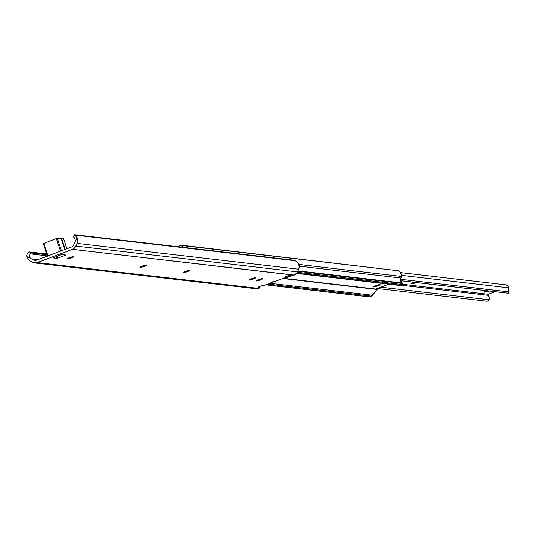 <?xml version="1.0" encoding="UTF-8"?>
<svg xmlns="http://www.w3.org/2000/svg" width="536" height="536" viewBox="0 0 536 536"><rect width="100%" height="100%" fill="white"/><g stroke="black" fill="none" stroke-linecap="round" stroke-linejoin="round"><path stroke-width="0.8" d="M67.482 258.58A3.404 0.462 161.6 0 0 71.389 257.541L71.516 257.916A3.404 0.462 -18.4 0 1 67.241 258.868A3.404 0.462 -18.4 0 1 69.432 257.675L67.241 258.814L69.044 258.7L73.68 256.684L69.432 257.675A3.404 0.462 -18.4 0 1 73.707 256.724A3.404 0.462 -18.4 0 1 71.516 257.916L71.389 257.541A3.404 0.462 -18.4 0 1 67.482 258.58M71.389 257.032L71.389 257.541L71.389 257.032M140.157 267.042A3.404 0.462 161.6 0 0 144.063 266.003L144.191 266.379A3.404 0.462 -18.4 0 1 139.916 267.33A3.404 0.462 -18.4 0 1 142.107 266.131L140.023 267.149L141.182 267.283L146.375 265.233L142.107 266.131A3.404 0.462 -18.4 0 1 146.382 265.179A3.404 0.462 -18.4 0 1 144.191 266.379L144.063 266.003A3.404 0.462 -18.4 0 1 140.157 267.042M144.063 265.488L144.063 266.003L144.063 265.488M183.768 272.12A3.404 0.462 161.6 0 0 187.674 271.082L187.794 271.45A3.404 0.462 -18.4 0 1 183.52 272.402A3.404 0.462 -18.4 0 1 185.711 271.209L183.627 272.221L184.786 272.355L189.985 270.312L185.711 271.209A3.404 0.462 -18.4 0 1 189.985 270.258A3.404 0.462 -18.4 0 1 187.794 271.45L187.674 271.082A3.404 0.462 -18.4 0 1 183.768 272.12M187.667 270.566L187.674 271.082L187.667 270.566M249.173 279.732A3.404 0.462 161.6 0 0 253.079 278.693L253.206 279.062A3.404 0.462 -18.4 0 1 248.932 280.02A3.404 0.462 -18.4 0 1 251.123 278.82L248.932 279.966L250.198 279.973L255.391 277.923L251.123 278.82A3.404 0.462 -18.4 0 1 255.397 277.869A3.404 0.462 -18.4 0 1 253.206 279.062L253.079 278.693A3.404 0.462 -18.4 0 1 249.173 279.732M253.079 278.177L253.079 278.693L253.079 278.177M256.442 280.576A3.404 0.462 161.6 0 0 260.349 279.537L260.469 279.913A3.404 0.462 -18.4 0 1 256.201 280.864A3.404 0.462 -18.4 0 1 258.392 279.665L256.201 280.81L257.461 280.817L262.66 278.767L258.392 279.665A3.404 0.462 -18.4 0 1 262.66 278.713A3.404 0.462 -18.4 0 1 260.469 279.913L260.349 279.537A3.404 0.462 -18.4 0 1 256.442 280.576M260.342 279.022L260.349 279.537L260.342 279.022M284.348 276.978L284.388 277.367A2.774 0.375 -18.4 0 1 286.17 276.402A2.774 0.375 -18.4 0 1 289.534 275.564L285.433 276.697L284.495 277.213L284.576 277.769L276.837 280.697M272.75 281.943L264.523 285.326L259.819 286.338A2.774 0.375 -18.4 0 1 262.808 285.507L264.992 285.092M273.869 281.467L276.677 280.743L272.342 282.311L273.869 281.467M294.19 275.048L296.837 272.884L298.639 269.206L299.235 266.305L297.895 262.54L295.323 260.764L74.859 235.103L76.983 237.662A6.305 5.997 96.6 0 1 77.124 243.424L298.639 269.206L297.42 271.873L75.898 246.091A6.338 6.03 96.6 0 1 72.454 249.354L293.963 275.135L291.497 275.772L289.534 275.564L291.329 275.772L294.19 275.048A6.338 6.03 -83.4 0 0 297.42 271.873L75.898 246.091L77.124 243.424L298.639 269.206A6.305 5.997 -83.4 0 0 298.505 263.444L297.105 261.769L295.323 260.764L74.859 235.103L74.852 234.748L293.467 260.195L295.323 260.764A4.75 0.476 -155.4 0 0 293.467 260.195L74.852 234.748A4.75 0.476 -155.4 0 0 74.605 234.788A4.75 0.476 -155.4 0 0 74.859 235.103L76.983 237.662L75.228 241.501A3.772 3.584 96.6 0 1 74.946 242.346L73.727 245.012A3.799 3.618 96.6 0 1 71.657 246.969L36.502 260.228A3.799 3.618 96.6 0 1 33.735 260.087L36.053 260.362L33.735 260.087L31.209 258.841L38.063 259.638L31.209 258.841A3.772 3.584 96.6 0 1 30.492 258.365L29.306 256.061L30.07 253.89L47.376 255.9L30.07 253.89L31.45 253.012L47.021 254.821L31.45 253.012L29.272 251.933L46.733 253.964L29.272 251.933L27.899 252.811A4.75 1.387 116.4 0 1 29.272 251.933L31.45 253.012A4.75 1.387 -63.6 0 0 30.07 253.89L29.306 256.061L30.492 258.365L26.854 256.563L26.8 255.471L27.376 253.528L26.8 255.471L27.262 257.99L28.957 260.342L30.157 261.132A6.305 5.997 96.6 0 1 26.854 256.563L30.492 258.365A3.772 3.584 96.6 0 0 31.209 258.841L34.398 260.342L36.502 260.228L71.657 246.969L73.358 245.649L74.946 242.346A3.772 3.584 96.6 0 0 75.228 241.501L76.983 237.662L77.72 240.517L77.124 243.424L75.281 247.156L72.454 249.354L294.19 275.048M272.764 281.655L272.456 282.358L264.523 285.326M30.157 261.132L33.788 262.801L37.292 262.606A6.338 6.03 96.6 0 1 32.683 262.385L30.157 261.132M258.801 288.388L37.292 262.606L72.454 249.354L37.292 262.606L258.58 288.469L259.994 287.584L258.198 287.376L260.114 287.644L258.801 288.388M34.579 262.948L256.094 288.73A6.338 6.03 -83.4 0 0 258.58 288.469L256.355 288.75L254.198 288.167M259.819 286.338L258.198 287.376A2.774 0.375 -18.4 0 1 258.037 287.309A2.774 0.375 -18.4 0 1 259.819 286.338M61.794 254.56L65.781 255.069L65.312 255.37L65.191 255.002L65.312 255.37L65.781 255.069L61.66 254.593L52.829 257.923L57.097 258.392L65.312 255.37L56.95 258.399L52.964 257.89M73.553 237.08A4.75 0.476 24.6 0 1 73.801 237.039L74.919 238.862L75.308 240.818L74.919 238.862L73.807 237.394A4.75 0.476 24.6 0 1 73.553 237.08L74.605 234.788M259.605 286.418L259.994 287.584L259.605 286.418M284.589 277.789L276.677 280.743L284.589 277.789L284.442 277.266M264.71 285.286L272.456 282.358M276.73 280.743L276.958 280.073M56.354 256.617L56.95 258.399L56.354 256.617M57.272 256.275L57.901 258.158L57.272 256.275M52.93 257.91L61.761 254.58A2.533 0.704 -110.7 0 1 61.66 254.593L52.829 257.923A2.533 0.704 69.3 0 0 52.93 257.91A2.533 0.704 69.3 0 0 53.017 257.85M262.292 278.633A3.404 0.462 -18.4 0 1 260.349 279.537A3.404 0.462 161.6 0 0 262.292 278.633M255.029 277.782A3.404 0.462 -18.4 0 1 253.079 278.693A3.404 0.462 161.6 0 0 255.029 277.782M189.617 270.171A3.404 0.462 -18.4 0 1 187.674 271.082A3.404 0.462 161.6 0 0 189.617 270.171M146.013 265.092A3.404 0.462 -18.4 0 1 144.063 266.003A3.404 0.462 161.6 0 0 146.013 265.092M73.338 256.637A3.404 0.462 -18.4 0 1 71.389 257.541A3.404 0.462 161.6 0 0 73.338 256.637M43.289 243.592L56.903 238.42L63.442 238.661A3.169 0.429 161.6 0 0 63.496 238.54A3.169 0.429 161.6 0 0 61.64 238.748L65.191 249.408L61.64 238.748L61.218 238.815L64.789 249.555L61.218 238.815L56.327 238.6L60.514 251.17L56.327 238.6L43.282 243.605L47.469 256.087M61.432 250.828L57.285 238.359L61.432 250.828M47.979 255.9L43.791 243.324L47.979 255.9M377.84 285.842A3.564 0.482 -18.4 0 1 373.364 286.84A3.564 0.482 -18.4 0 1 375.656 285.588L373.371 286.78L375.254 286.66L380.104 284.556L375.656 285.588A3.564 0.482 -18.4 0 1 380.131 284.589A3.564 0.482 -18.4 0 1 377.84 285.842L377.545 284.958L377.84 285.842M183.171 247.733L182.16 246.379L180.103 245.066L179.259 246.902L180.103 245.066L398.442 270.747L180.8 245.414A5.675 5.4 96.6 0 1 182.93 247.331M398.817 285.293L402.154 284.462L402.657 283.752L400.479 280.154L401.464 276.402L401.156 273.842L399.796 271.712L398.442 270.747L180.8 245.414L398.442 270.747A5.675 5.4 -83.4 0 1 401.464 276.402L400.801 277.99A3.772 3.584 -83.4 0 0 402.469 283.001L402.616 283.45L297.708 271.236L402.616 283.45A0.791 0.75 -83.4 0 1 402.154 284.462L400.298 285.159L296.683 273.099L400.298 285.159A3.008 2.861 -83.4 0 1 398.817 285.293L296.455 273.38L399.012 285.32M297.225 272.248L402.154 284.462L297.225 272.248M297.895 270.827L402.469 283.001L297.895 270.827M299.229 266.171L400.801 277.99L299.229 266.171M298.927 264.462L401.464 276.402L298.927 264.462M368.848 296.77L266.07 284.77L369.425 296.803L371.281 296.1L369.425 296.803A0.791 0.75 -83.4 0 1 368.768 296.723M267.926 284.073L371.281 296.1A3.008 2.861 -83.4 0 0 372.507 295.215L270.017 283.283L372.507 295.215L377.197 289.46L371.281 296.1L267.926 284.073M282.787 278.472L377.197 289.46L282.787 278.472M283.336 278.264L377.518 289.226A0.791 0.75 -83.4 0 0 377.197 289.46L283.336 278.264M376.205 288.884L388.801 284.134L376.205 288.884L378.074 289.018L377.518 289.226L378.074 289.018L377.833 288.294L378.074 289.018L376.352 288.85M283.303 278.11L292.261 275.645A7.524 1.018 -18.4 0 1 283.899 278.05M295.899 273.943L296.622 273.306M296.569 273.4A7.524 1.018 -18.4 0 1 295.926 273.93M414.067 281.949L411.615 283.229L411.715 283.658L416.7 282.572A5.541 0.75 -18.4 0 1 411.46 283.41A5.541 0.75 -18.4 0 1 413.484 282.197M486.742 290.405L484.289 291.685L484.397 292.113L489.375 291.028A5.541 0.75 -18.4 0 1 484.135 291.872A5.541 0.75 -18.4 0 1 486.165 290.653M506.145 284.884L508.061 285.949L508.503 287.778A3.142 2.988 -83.4 0 0 508.262 288.542A3.142 2.988 96.6 0 1 508.503 287.778L401.477 275.323L508.503 287.778A2.64 2.513 -83.4 0 0 506.56 284.911L400.513 272.569L506.56 284.911A1.581 1.508 -83.4 0 0 506.265 284.877M377.92 288.542L487.077 301.252L377.92 288.542M489.495 299.812L487.077 301.252L489.495 299.812L489.549 298.592A5.675 5.4 -83.4 0 0 488.035 295.282L400.486 285.092L488.035 295.282L488.269 294.237A0.636 0.603 -83.4 0 0 488.035 295.282L489.375 297.674L489.495 299.812L380.835 287.162L489.495 299.812M402.456 284.248L488.269 294.237L402.456 284.248M495.036 291.691L488.269 294.237L495.036 291.691M507.264 293.112L400.586 280.697L507.264 293.112M400.573 280.636L508.584 293.212L400.573 280.636M509.18 291.792L508.302 290.03L508.262 288.542L508.302 290.03L509.187 291.885L508.423 293.205L509.2 291.872L400.459 279.256L509.039 291.899L508.443 293.192M260.114 287.644L259.692 286.385M262.54 278.345L262.66 278.713M255.27 277.494L255.397 277.869M189.865 269.883L189.985 270.258M146.254 264.804L146.382 265.179M73.579 256.349L73.707 256.724M63.496 238.54L66.9 248.764M43.282 243.605L47.496 256.262M265.91 284.83L369.09 296.844M376.319 288.87L389.397 283.939M400.506 272.563L506.413 284.891"/></g></svg>
